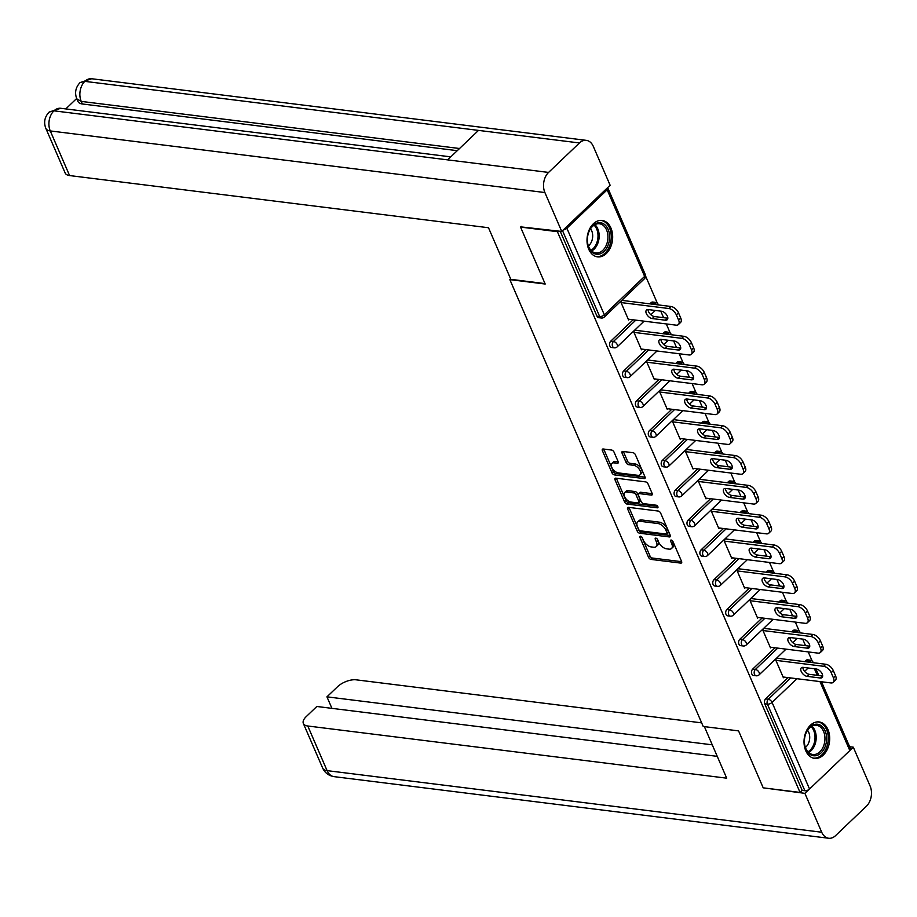 <?xml version="1.0" encoding="UTF-8"?>
<svg xmlns="http://www.w3.org/2000/svg" width="917" height="917" viewBox="0 0 917 917"><rect width="100%" height="100%" fill="white"/><g stroke="black" fill="none" stroke-linecap="round" stroke-linejoin="round"><path stroke-width="1.38" d="M640.502 536.216A1.616 0.883 -133.7 0 0 639.963 536.365A1.616 0.883 -133.7 0 0 639.917 537.385L648.548 557.318A2.315 1.272 -133.7 0 0 651.001 559.404L680.735 563.107A2.315 1.272 -133.7 0 0 681.514 562.9A2.315 1.272 -133.7 0 0 681.572 561.433L672.94 541.5A1.616 0.883 -133.7 0 0 671.221 540.044A1.616 0.883 -133.7 0 0 670.671 540.193A1.616 0.883 -133.7 0 0 670.636 541.213L671.748 543.792A7.393 4.058 -133.7 0 1 671.565 548.481A7.393 4.058 -133.7 0 1 669.066 549.134L666.59 548.836A7.393 4.058 -133.7 0 1 658.704 542.165L657.592 539.586A1.616 0.883 -133.7 0 0 655.861 538.13A1.616 0.883 -133.7 0 0 655.311 538.279A1.616 0.883 -133.7 0 0 655.277 539.299L656.389 541.878A7.393 4.058 -133.7 0 1 656.205 546.578A7.393 4.058 -133.7 0 1 653.706 547.231L651.23 546.922A7.393 4.058 -133.7 0 1 643.344 540.262L642.232 537.683A1.616 0.883 -133.7 0 0 640.502 536.216M588.737 249.241A18.363 12.735 97.1 0 0 597.563 256.875A18.363 12.735 97.1 0 0 610.355 247.728A18.363 12.735 97.1 0 0 610.94 228.058A18.363 12.735 97.1 0 0 602.102 220.435A18.363 12.735 97.1 0 0 589.322 229.571A18.363 12.735 97.1 0 0 588.737 249.241M805.756 750.759A18.363 12.735 97.1 0 0 814.594 758.382A18.363 12.735 97.1 0 0 827.375 749.246A18.363 12.735 97.1 0 0 827.959 729.565A18.363 12.735 97.1 0 0 819.133 721.943A18.363 12.735 97.1 0 0 806.341 731.078A18.363 12.735 97.1 0 0 805.756 750.759M614.035 452.115A2.315 1.272 -133.7 0 0 611.57 450.041L603.226 448.998A2.315 1.272 -133.7 0 0 602.446 449.204A2.315 1.272 -133.7 0 0 602.389 450.671L611.971 472.805A2.315 1.272 -133.7 0 0 614.436 474.891L644.158 478.594A2.315 1.272 -133.7 0 0 644.938 478.387A2.315 1.272 -133.7 0 0 644.995 476.92L635.424 454.786A2.315 1.272 -133.7 0 0 632.959 452.7L622.884 451.451A2.315 1.272 -133.7 0 0 622.104 451.657A2.315 1.272 -133.7 0 0 622.047 453.113L626.139 462.592A2.315 1.272 -133.7 0 0 628.603 464.678L633.601 465.297A6.178 3.393 -133.7 0 1 639.367 469.378A6.178 3.393 -133.7 0 1 640.043 474.788A6.178 3.393 -133.7 0 1 637.945 475.327L618.379 472.897A6.178 3.393 -133.7 0 1 612.613 468.816A6.178 3.393 -133.7 0 1 611.937 463.406A6.178 3.393 -133.7 0 1 614.035 462.856L617.29 463.268A2.315 1.272 -133.7 0 0 618.081 463.062A2.315 1.272 -133.7 0 0 618.138 461.595L614.035 452.115M800.048 792.426L763.208 787.841L738.563 730.883L703.224 726.482L509.863 279.639L545.191 284.029L520.547 227.084L557.387 231.669L800.048 792.426L802.18 790.397L804.874 790.729L767.414 704.153L764.721 703.809L802.18 790.397M628.477 507.342A2.315 1.272 -133.7 0 0 627.698 507.548A2.315 1.272 -133.7 0 0 627.641 509.015L637.223 531.149A2.315 1.272 -133.7 0 0 639.676 533.236L669.41 536.938A2.315 1.272 -133.7 0 0 670.189 536.732A2.315 1.272 -133.7 0 0 670.247 535.264L660.664 513.13A2.315 1.272 -133.7 0 0 658.2 511.044L628.477 507.342M624.592 501.977L615.02 479.843A2.315 1.272 -133.7 0 1 615.066 478.376A2.315 1.272 -133.7 0 1 615.857 478.17L645.579 481.872A2.315 1.272 -133.7 0 1 648.044 483.958L652.147 493.426A2.315 1.272 -133.7 0 1 652.09 494.893A2.315 1.272 -133.7 0 1 651.299 495.1L639.252 493.598A2.315 1.272 -133.7 0 0 638.461 493.805A2.315 1.272 -133.7 0 0 638.404 495.272L641.132 501.553A2.315 1.272 -133.7 0 0 643.596 503.639L656.136 505.198A1.616 0.883 -133.7 0 1 657.649 506.264A1.616 0.883 -133.7 0 1 657.821 507.686A1.616 0.883 -133.7 0 1 657.283 507.823L627.056 504.063A2.315 1.272 -133.7 0 1 624.592 501.977L626.013 500.625L616.442 478.479L615.02 479.843M510.631 278.894L509.863 279.639M821.506 681.767L850.54 748.857A3.53 1.651 156.6 0 1 849.818 750.576L809.539 789.01A3.53 1.651 156.6 0 1 804.874 790.729M520.547 227.084L521.257 226.396M557.387 231.669L558.098 230.981M563.29 229.938A3.53 1.651 -23.4 0 0 566.878 228.241L607.157 189.808A3.53 1.651 -23.4 0 0 607.879 188.1A3.53 1.651 -23.4 0 0 607.547 187.721M645.637 276.177L657.351 303.252M660.756 311.127L663.599 317.683M666.304 323.942L670.247 333.066M673.663 340.952L676.494 347.497M679.199 353.756L683.154 362.88M686.569 370.766L689.401 377.311M692.106 383.57L696.06 392.694M699.465 400.58L702.296 407.125M705.013 413.384L708.956 422.508M712.371 430.394L715.203 436.939M717.908 443.198L721.862 452.333M725.267 460.208L728.109 466.753M730.815 473.012L734.758 482.147M738.174 490.022L741.005 496.578M743.71 502.825L747.664 511.961M751.08 519.836L753.912 526.392M756.617 532.651L760.571 541.775M763.976 549.65L766.807 556.206M769.523 562.465L773.467 571.589M776.882 579.475L779.714 586.02M782.419 592.279L786.373 601.403M789.778 609.289L792.62 615.834M795.326 622.093L799.28 631.217M802.684 639.103L805.516 645.648M808.221 651.907L812.175 661.042M784.081 677.113L783.405 677.743L775.553 659.587L777.685 657.558L778.017 658.314M566.878 228.241L604.337 314.818A3.53 1.651 -23.4 0 1 599.684 316.548A3.53 2.453 97.1 0 0 601.38 318.016L598.686 317.672A3.53 2.453 -82.9 0 1 596.99 316.216L599.684 316.548L562.522 230.671M560.218 231.244L596.99 316.216M764.721 703.809A3.53 2.453 -82.9 0 1 765.615 698.903L787.955 677.594M804.679 661.638L805.905 660.481A3.53 2.453 -82.9 0 1 807.579 659.839L810.273 660.171A3.53 2.453 97.1 0 0 808.588 660.813L805.905 660.481M610.791 341.124L613.473 341.456A3.53 2.453 -82.9 0 0 612.579 346.362A3.53 2.453 97.1 0 0 614.287 347.83L611.593 347.497A3.53 2.453 -82.9 0 1 609.885 346.03A3.53 2.453 -82.9 0 1 610.791 341.124L633.131 319.804M649.855 303.848L651.07 302.69A3.53 2.453 -82.9 0 1 652.755 302.048L655.437 302.392A3.53 2.453 97.1 0 0 653.764 303.023L651.07 302.69M623.686 370.938L626.38 371.27A3.53 2.453 -82.9 0 0 625.486 376.176A3.53 2.453 97.1 0 0 627.182 377.644L624.488 377.311A3.53 2.453 -82.9 0 1 622.792 375.844A3.53 2.453 -82.9 0 1 623.686 370.938L646.038 349.618M662.75 333.673L663.977 332.504A3.53 2.453 -82.9 0 1 665.65 331.862L668.344 332.206A3.53 2.453 97.1 0 0 666.67 332.837L663.977 332.504M636.593 400.752L639.287 401.084A3.53 2.453 -82.9 0 0 638.392 405.99A3.53 2.453 97.1 0 0 640.089 407.457L637.395 407.125A3.53 2.453 -82.9 0 1 635.699 405.658A3.53 2.453 -82.9 0 1 636.593 400.752L658.933 379.432M675.657 363.487L676.872 362.318A3.53 2.453 -82.9 0 1 678.557 361.688L681.251 362.02A3.53 2.453 97.1 0 0 679.566 362.651L676.872 362.318M649.488 430.566L652.182 430.898A3.53 2.453 -82.9 0 0 651.288 435.804A3.53 2.453 97.1 0 0 652.984 437.271L650.291 436.939A3.53 2.453 -82.9 0 1 648.594 435.472A3.53 2.453 -82.9 0 1 649.488 430.566L671.84 409.257M688.564 393.301L689.779 392.132A3.53 2.453 -82.9 0 1 691.452 391.502L694.146 391.834A3.53 2.453 97.1 0 0 692.473 392.476L689.779 392.132M662.395 460.38L665.089 460.724A3.53 2.453 -82.9 0 0 664.195 465.618A3.53 2.453 97.1 0 0 665.891 467.085L663.197 466.753A3.53 2.453 -82.9 0 1 661.501 465.286A3.53 2.453 -82.9 0 1 662.395 460.38L684.735 439.071M701.459 423.115L702.686 421.946A3.53 2.453 -82.9 0 1 704.359 421.316L707.053 421.648A3.53 2.453 97.1 0 0 705.368 422.29L702.686 421.946M675.302 490.205L677.984 490.538A3.53 2.453 -82.9 0 0 677.09 495.444A3.53 2.453 97.1 0 0 678.798 496.911L676.104 496.567A3.53 2.453 -82.9 0 1 674.408 495.1A3.53 2.453 -82.9 0 1 675.302 490.205L697.642 468.885M714.366 452.929L715.581 451.772A3.53 2.453 -82.9 0 1 717.266 451.13L719.948 451.462A3.53 2.453 97.1 0 0 718.275 452.104L715.581 451.772M688.197 520.019L690.891 520.352A3.53 2.453 -82.9 0 0 689.997 525.258A3.53 2.453 97.1 0 0 691.693 526.725L688.999 526.381A3.53 2.453 -82.9 0 1 687.303 524.914A3.53 2.453 -82.9 0 1 688.197 520.019L710.549 498.699M727.261 482.743L728.488 481.585A3.53 2.453 -82.9 0 1 730.161 480.944L732.855 481.276A3.53 2.453 97.1 0 0 731.181 481.918L728.488 481.585M701.104 549.833L703.798 550.166A3.53 2.453 -82.9 0 0 702.903 555.072A3.53 2.453 97.1 0 0 704.6 556.539L701.906 556.206A3.53 2.453 -82.9 0 1 700.21 554.739A3.53 2.453 -82.9 0 1 701.104 549.833L723.444 528.513M740.168 512.557L741.383 511.399A3.53 2.453 -82.9 0 1 743.068 510.758L745.762 511.101A3.53 2.453 97.1 0 0 744.077 511.732L741.383 511.399M713.999 579.647L716.693 579.98A3.53 2.453 -82.9 0 0 715.799 584.886A3.53 2.453 97.1 0 0 717.495 586.353L714.813 586.02A3.53 2.453 -82.9 0 1 713.105 584.553A3.53 2.453 -82.9 0 1 713.999 579.647L736.351 558.327M753.075 542.383L754.29 541.213A3.53 2.453 -82.9 0 1 755.963 540.572L758.657 540.915A3.53 2.453 97.1 0 0 756.983 541.546L754.29 541.213M726.906 609.461L729.6 609.794A3.53 2.453 -82.9 0 0 728.706 614.699A3.53 2.453 97.1 0 0 730.402 616.167L727.708 615.834A3.53 2.453 -82.9 0 1 726.012 614.367A3.53 2.453 -82.9 0 1 726.906 609.461L749.246 588.141M765.97 572.197L767.197 571.027A3.53 2.453 -82.9 0 1 768.87 570.397L771.564 570.729A3.53 2.453 97.1 0 0 769.89 571.36L767.197 571.027M739.813 639.275L742.495 639.607A3.53 2.453 -82.9 0 0 741.601 644.513A3.53 2.453 97.1 0 0 743.309 645.981L740.615 645.648A3.53 2.453 -82.9 0 1 738.919 644.181A3.53 2.453 -82.9 0 1 739.813 639.275L762.153 617.966M778.877 602.011L780.092 600.841A3.53 2.453 -82.9 0 1 781.777 600.211L784.459 600.543A3.53 2.453 97.1 0 0 782.786 601.185L780.092 600.841M752.708 669.089L755.402 669.433A3.53 2.453 -82.9 0 0 754.508 674.327A3.53 2.453 97.1 0 0 756.204 675.795L753.51 675.462A3.53 2.453 -82.9 0 1 751.814 673.995A3.53 2.453 -82.9 0 1 752.708 669.089L775.06 647.78M791.772 631.824L792.999 630.655A3.53 2.453 -82.9 0 1 794.672 630.025L797.366 630.357A3.53 2.453 97.1 0 0 795.692 630.999L792.999 630.655M765.11 628.5L764.778 627.744L762.646 629.773L770.509 647.929L771.174 647.287M752.215 598.686L751.883 597.918L749.751 599.959L757.602 618.115L758.267 617.473M739.308 568.872L738.976 568.104L736.844 570.145L744.696 588.301L745.372 587.659M726.402 539.058L726.081 538.29L723.937 540.331L731.8 558.487L732.465 557.845M713.506 509.244L713.174 508.477L711.042 510.517L718.894 528.673L719.57 528.032M700.599 479.431L700.267 478.663L698.135 480.703L705.998 498.859L706.663 498.218M687.704 449.605L687.372 448.849L685.228 450.877L693.092 469.034L693.756 468.404M674.797 419.791L674.465 419.035L672.333 421.063L680.185 439.22L680.861 438.59M661.891 389.977L661.57 389.209L659.426 391.25L667.289 409.406L667.954 408.764M648.995 360.163L648.663 359.395L646.531 361.436L654.383 379.592L655.059 378.95M636.089 330.349L635.756 329.581L633.624 331.622L641.476 349.778L642.152 349.136M623.193 300.535L622.861 299.767L620.717 301.808L628.581 319.964L629.245 319.322M656.205 546.578L657.638 545.214A7.393 4.058 -133.7 0 0 657.81 540.526L656.389 541.878M657.088 538.852L657.81 540.526M671.565 548.481L672.998 547.128A7.393 4.058 -133.7 0 0 673.17 542.44L671.748 543.792M672.448 540.766L673.17 542.44M641.74 536.938L649.97 555.966A2.315 1.272 -133.7 0 0 652.434 558.04L681.663 561.685M628.97 507.41A2.315 1.272 -133.7 0 0 629.062 507.651L638.645 529.797A2.315 1.272 -133.7 0 0 641.109 531.871L670.338 535.517M638.633 529.373A1.616 0.883 -133.7 0 0 640.364 530.828L666.453 534.084A1.616 0.883 -133.7 0 0 667.003 533.935A1.616 0.883 -133.7 0 0 667.037 532.915L665.868 530.198A7.393 4.058 -133.7 0 0 657.982 523.527L640.146 521.314A7.393 4.058 -133.7 0 0 637.636 521.968A7.393 4.058 -133.7 0 0 637.464 526.656L638.633 529.373M667.874 532.72A1.616 0.883 -133.7 0 0 668.424 532.582A1.616 0.883 -133.7 0 0 668.47 531.551L667.037 532.915M637.636 521.968L639.069 520.604A7.393 4.058 -133.7 0 1 641.568 519.95L659.403 522.174A7.393 4.058 -133.7 0 1 667.289 528.834L668.47 531.551M652.239 493.678L640.674 492.246A2.315 1.272 -133.7 0 0 639.883 492.44L638.461 493.805M657.695 506.344L628.477 502.699L627.056 504.063M626.735 492.039A6.178 3.393 -133.7 0 0 624.649 492.589A6.178 3.393 -133.7 0 0 625.314 498A6.178 3.393 -133.7 0 0 631.079 502.08L637.98 502.94A2.315 1.272 -133.7 0 0 638.759 502.734A2.315 1.272 -133.7 0 0 638.817 501.267L636.1 494.985A2.315 1.272 -133.7 0 0 633.636 492.899L626.735 492.039L628.156 490.687A6.178 3.393 -133.7 0 0 626.07 491.225L624.649 492.589M638.759 502.734L640.181 501.37A2.315 1.272 -133.7 0 0 640.238 499.903L638.817 501.267M628.156 490.687L635.057 491.546A2.315 1.272 -133.7 0 1 637.521 493.621L640.238 499.903M626.013 500.625A2.315 1.272 -133.7 0 0 628.477 502.699M611.937 463.406L613.358 462.042A6.178 3.393 -133.7 0 1 615.456 461.503L618.23 461.847M640.043 474.788L641.464 473.424A6.178 3.393 -133.7 0 0 640.788 468.014A6.178 3.393 -133.7 0 0 635.023 463.933L633.601 465.297M623.377 451.508A2.315 1.272 -133.7 0 0 623.468 451.76L627.56 461.228A2.315 1.272 -133.7 0 0 630.025 463.314L635.023 463.933M603.718 449.066A2.315 1.272 -133.7 0 0 603.81 449.307L613.393 471.453A2.315 1.272 -133.7 0 0 615.857 473.527L645.098 477.172M835.559 675.795L833.324 670.636L831.192 672.665L833.427 677.835L835.559 675.795A7.061 3.874 46.3 0 1 835.387 680.276L833.255 682.305A7.061 3.874 -133.7 0 0 833.427 677.835M831.192 672.665A7.061 3.874 -133.7 0 0 823.661 666.304L825.793 664.275L777.02 658.188M825.793 664.275A7.061 3.874 46.3 0 1 833.324 670.636M822.664 675.978A5.536 3.038 46.3 0 1 822.331 675.955L809.218 674.316A5.536 3.038 46.3 0 1 802.868 667.347M833.255 682.305A7.061 3.874 -133.7 0 1 830.859 682.936L783.072 676.987M823.661 666.304L775.885 660.355M807.075 676.356A5.536 3.038 46.3 0 1 801.917 672.7A5.536 3.038 46.3 0 1 801.32 667.863A5.536 3.038 46.3 0 1 803.189 667.37L816.313 669.009A5.536 3.038 46.3 0 1 821.472 672.665A5.536 3.038 46.3 0 1 822.079 677.503A5.536 3.038 46.3 0 1 820.199 677.995L807.075 676.356L809.218 674.316M822.652 645.981L820.417 640.811L818.285 642.851L820.52 648.01L822.652 645.981A7.061 3.874 46.3 0 1 822.48 650.462L820.348 652.491A7.061 3.874 -133.7 0 0 820.52 648.01M818.285 642.851A7.061 3.874 -133.7 0 0 810.754 636.49L812.898 634.449L764.113 628.374M812.898 634.449A7.061 3.874 46.3 0 1 820.417 640.811M809.757 646.164A5.536 3.038 46.3 0 1 809.436 646.141L796.311 644.502A5.536 3.038 46.3 0 1 789.961 637.533M820.348 652.491A7.061 3.874 -133.7 0 1 817.953 653.122L770.177 647.173M810.754 636.49L762.978 630.541M794.179 646.542A5.536 3.038 46.3 0 1 789.021 642.886A5.536 3.038 46.3 0 1 788.414 638.049A5.536 3.038 46.3 0 1 790.294 637.556L803.407 639.195A5.536 3.038 46.3 0 1 808.576 642.84A5.536 3.038 46.3 0 1 809.172 647.689A5.536 3.038 46.3 0 1 807.304 648.17L794.179 646.542L796.311 644.502M809.757 616.167L807.522 610.997L805.39 613.037L807.613 618.196L809.757 616.167A7.061 3.874 46.3 0 1 809.585 620.637L807.441 622.677A7.061 3.874 -133.7 0 0 807.613 618.196M805.39 613.037A7.061 3.874 -133.7 0 0 797.859 606.676L799.991 604.635L751.206 598.56M799.991 604.635A7.061 3.874 46.3 0 1 807.522 610.997M796.862 616.35A5.536 3.038 46.3 0 1 796.529 616.327L783.405 614.688A5.536 3.038 46.3 0 1 777.066 607.719M807.441 622.677A7.061 3.874 -133.7 0 1 805.046 623.308L757.27 617.347M797.859 606.676L750.072 600.727M781.273 616.728A5.536 3.038 46.3 0 1 776.114 613.072A5.536 3.038 46.3 0 1 775.507 608.235A5.536 3.038 46.3 0 1 777.387 607.742L790.511 609.381A5.536 3.038 46.3 0 1 795.669 613.026A5.536 3.038 46.3 0 1 796.277 617.875A5.536 3.038 46.3 0 1 794.397 618.356L781.273 616.728L783.405 614.688M796.85 586.341L794.615 581.183L792.483 583.223L794.718 588.382L796.85 586.341A7.061 3.874 46.3 0 1 796.678 590.823L794.546 592.863A7.061 3.874 -133.7 0 0 794.718 588.382M792.483 583.223A7.061 3.874 -133.7 0 0 784.952 576.862L787.084 574.821L738.311 568.746M787.084 574.821A7.061 3.874 46.3 0 1 794.615 581.183M783.955 586.536A5.536 3.038 46.3 0 1 783.634 586.502L770.509 584.874A5.536 3.038 46.3 0 1 764.159 577.905M794.546 592.863A7.061 3.874 -133.7 0 1 792.15 593.482L744.375 587.533M784.952 576.862L737.176 570.913M768.377 586.914A5.536 3.038 46.3 0 1 763.208 583.258A5.536 3.038 46.3 0 1 762.612 578.421A5.536 3.038 46.3 0 1 764.48 577.928L777.605 579.567A5.536 3.038 46.3 0 1 782.763 583.212A5.536 3.038 46.3 0 1 783.37 588.061A5.536 3.038 46.3 0 1 781.49 588.542L768.377 586.914L770.509 584.874M783.943 556.527L781.72 551.369L779.576 553.409L781.811 558.568L783.943 556.527A7.061 3.874 46.3 0 1 783.771 561.009L781.639 563.049A7.061 3.874 -133.7 0 0 781.811 558.568M779.576 553.409A7.061 3.874 -133.7 0 0 772.057 547.048L774.189 545.007L725.404 538.932M774.189 545.007A7.061 3.874 46.3 0 1 781.72 551.369M771.048 556.722A5.536 3.038 46.3 0 1 770.727 556.688L757.602 555.06A5.536 3.038 46.3 0 1 751.252 548.091M781.639 563.049A7.061 3.874 -133.7 0 1 779.244 563.668L731.468 557.719M772.057 547.048L724.27 541.099M755.47 557.089A5.536 3.038 46.3 0 1 750.312 553.444A5.536 3.038 46.3 0 1 749.705 548.595A5.536 3.038 46.3 0 1 751.585 548.114L764.709 549.741A5.536 3.038 46.3 0 1 769.867 553.398A5.536 3.038 46.3 0 1 770.463 558.235A5.536 3.038 46.3 0 1 768.595 558.728L755.47 557.089L757.602 555.06M771.048 526.713L768.813 521.555L766.681 523.596L768.916 528.754L771.048 526.713A7.061 3.874 46.3 0 1 770.876 531.195L768.733 533.236A7.061 3.874 -133.7 0 0 768.916 528.754M766.681 523.596A7.061 3.874 -133.7 0 0 759.15 517.234L761.282 515.194L712.498 509.118M761.282 515.194A7.061 3.874 46.3 0 1 768.813 521.555M758.153 526.897A5.536 3.038 46.3 0 1 757.82 526.874L744.707 525.246A5.536 3.038 46.3 0 1 738.357 518.265M768.733 533.236A7.061 3.874 -133.7 0 1 766.348 533.854L718.561 527.905M759.15 517.234L711.374 511.273M742.564 527.275A5.536 3.038 46.3 0 1 737.406 523.63A5.536 3.038 46.3 0 1 736.809 518.781A5.536 3.038 46.3 0 1 738.678 518.3L751.802 519.928A5.536 3.038 46.3 0 1 756.961 523.584A5.536 3.038 46.3 0 1 757.568 528.421A5.536 3.038 46.3 0 1 755.688 528.914L742.564 527.275L744.707 525.246M809.986 754.382A15.887 11.027 -82.9 0 1 804.45 742.919A15.887 11.027 -82.9 0 1 805.504 734.448A15.887 11.027 -82.9 0 1 821.047 725.611A15.887 11.027 -82.9 0 1 825.151 746.587A15.887 11.027 -82.9 0 1 809.986 754.382M804.438 742.759A14.718 10.202 97.1 0 0 809.551 753.212A14.718 10.202 97.1 0 0 812.852 754.496A14.718 10.202 97.1 0 0 824.337 743.63A14.718 10.202 97.1 0 0 819.798 726.573A14.718 10.202 97.1 0 0 816.485 725.29A14.718 10.202 97.1 0 0 805.458 734.597M813.264 758.095L813.173 758.084A18.248 12.655 97.1 0 0 813.264 758.095A18.248 12.655 97.1 0 0 827.501 744.627A18.248 12.655 97.1 0 0 821.861 723.479A18.248 12.655 97.1 0 0 817.769 721.897A18.248 12.655 97.1 0 0 817.677 721.885L817.769 721.897M805.401 747.435A10.477 7.267 97.1 0 0 807.545 730.299M592.955 252.874A15.887 11.027 -82.9 0 1 587.43 241.412A15.887 11.027 -82.9 0 1 588.485 232.929A15.887 11.027 -82.9 0 1 604.016 224.092A15.887 11.027 -82.9 0 1 608.131 245.068A15.887 11.027 -82.9 0 1 592.955 252.874M587.419 241.251A14.718 10.202 97.1 0 0 592.531 251.705A14.718 10.202 97.1 0 0 595.832 252.977A14.718 10.202 97.1 0 0 607.318 242.111A14.718 10.202 97.1 0 0 602.767 225.055A14.718 10.202 97.1 0 0 599.466 223.782A14.718 10.202 97.1 0 0 588.427 233.09M596.233 256.588L596.153 256.577A18.248 12.655 97.1 0 0 596.233 256.588A18.248 12.655 97.1 0 0 610.481 243.12A18.248 12.655 97.1 0 0 604.842 221.96A18.248 12.655 97.1 0 0 600.75 220.378A18.248 12.655 97.1 0 0 600.658 220.367L600.75 220.378M588.382 245.928A10.477 7.267 97.1 0 0 590.514 228.791M704.382 726.631L726.7 778.178L307.78 726L327.094 770.635L821.712 832.235L804.885 793.343L763.529 787.875M701.654 722.86L356.186 679.829A14.122 6.579 -23.4 0 0 337.548 686.718L326.945 696.84L712.268 744.833M821.712 832.235A14.477 10.041 97.1 0 0 828.681 838.253A14.477 10.041 97.1 0 0 835.559 835.639L866.45 806.169A14.477 10.041 97.1 0 0 870.118 786.064L853.291 747.172L850.3 750.026M808.874 789.537L804.885 793.343M717.254 756.353L316.835 706.48L306.232 716.601A14.122 6.579 -23.4 0 0 303.355 723.467A14.122 6.579 -23.4 0 0 307.78 726M331.931 708.36L326.945 696.84M853.291 747.172L849.612 746.713M544.996 283.605L510.826 279.341L488.497 227.737L69.577 175.56A14.122 6.579 156.6 0 1 65.164 173.026L45.85 128.391A14.122 6.579 156.6 0 0 50.275 130.936L69.577 175.56M579.452 142.96L478.514 130.397L447.622 159.867L548.561 172.43L579.452 142.96A14.477 10.041 97.1 0 1 586.33 140.358A14.477 10.041 97.1 0 1 593.299 146.365L610.126 185.257L561.731 231.439L520.753 226.877M548.561 172.43A14.477 10.041 97.1 0 0 544.893 192.547L561.731 231.439M76.673 98.509L65.772 108.917M457.251 150.675L82.347 103.976A14.122 6.579 156.6 0 1 77.934 101.443L76.81 98.864L81.235 101.397L82.347 103.976M450.763 156.864L60.74 108.286A14.477 10.041 97.1 0 0 53.943 110.831L49.151 112.08C44.612 116.918 43.512 122.362 45.85 128.391M586.33 140.358L91.711 78.747A14.477 10.041 97.1 0 0 84.834 81.361L80.031 82.622C75.561 87.459 74.483 92.869 76.81 98.864M758.141 496.899L755.906 491.741L753.774 493.782L756.009 498.94L758.141 496.899A7.061 3.874 46.3 0 1 757.969 501.381L755.837 503.422A7.061 3.874 -133.7 0 0 756.009 498.94M753.774 493.782A7.061 3.874 -133.7 0 0 746.243 487.408L748.387 485.38L699.602 479.304M748.387 485.38A7.061 3.874 46.3 0 1 755.906 491.741M745.246 497.083A5.536 3.038 46.3 0 1 744.925 497.06L731.8 495.421A5.536 3.038 46.3 0 1 725.45 488.452M755.837 503.422A7.061 3.874 -133.7 0 1 753.442 504.041L705.666 498.091M746.243 487.408L698.467 481.459M729.668 497.461A5.536 3.038 46.3 0 1 724.51 493.816A5.536 3.038 46.3 0 1 723.903 488.967A5.536 3.038 46.3 0 1 725.783 488.486L738.896 490.114A5.536 3.038 46.3 0 1 744.054 493.77A5.536 3.038 46.3 0 1 744.661 498.607A5.536 3.038 46.3 0 1 742.793 499.1L729.668 497.461L731.8 495.421M745.246 467.085L743.011 461.927L740.867 463.956L743.102 469.126L745.246 467.085A7.061 3.874 46.3 0 1 745.074 471.567L742.93 473.608A7.061 3.874 -133.7 0 0 743.102 469.126M740.867 463.956A7.061 3.874 -133.7 0 0 733.348 457.594L735.48 455.566L686.695 449.49M735.48 455.566A7.061 3.874 46.3 0 1 743.011 461.927M732.351 467.269A5.536 3.038 46.3 0 1 732.018 467.246L718.894 465.607A5.536 3.038 46.3 0 1 712.543 458.638M742.93 473.608A7.061 3.874 -133.7 0 1 740.535 474.227L692.759 468.278M733.348 457.594L685.561 451.645M716.762 467.647A5.536 3.038 46.3 0 1 711.603 463.991A5.536 3.038 46.3 0 1 710.996 459.153A5.536 3.038 46.3 0 1 712.876 458.66L726 460.3A5.536 3.038 46.3 0 1 731.158 463.956A5.536 3.038 46.3 0 1 731.755 468.793A5.536 3.038 46.3 0 1 729.886 469.286L716.762 467.647L718.894 465.607M732.339 437.271L730.104 432.113L727.972 434.142L730.207 439.3L732.339 437.271A7.061 3.874 46.3 0 1 732.167 441.753L730.035 443.782A7.061 3.874 -133.7 0 0 730.207 439.3M727.972 434.142A7.061 3.874 -133.7 0 0 720.441 427.78L722.573 425.74L673.8 419.665M722.573 425.74A7.061 3.874 46.3 0 1 730.104 432.113M719.444 437.455A5.536 3.038 46.3 0 1 719.123 437.432L705.998 435.793A5.536 3.038 46.3 0 1 699.648 428.824M730.035 443.782A7.061 3.874 -133.7 0 1 727.639 444.413L679.852 438.464M720.441 427.78L672.665 421.831M703.855 437.833A5.536 3.038 46.3 0 1 698.697 434.177A5.536 3.038 46.3 0 1 698.101 429.339A5.536 3.038 46.3 0 1 699.969 428.847L713.094 430.486A5.536 3.038 46.3 0 1 718.252 434.142A5.536 3.038 46.3 0 1 718.859 438.979A5.536 3.038 46.3 0 1 716.979 439.472L703.855 437.833L705.998 435.793M719.432 407.457L717.209 402.288L715.065 404.328L717.3 409.486L719.432 407.457A7.061 3.874 46.3 0 1 719.26 411.939L717.128 413.968A7.061 3.874 -133.7 0 0 717.3 409.486M715.065 404.328A7.061 3.874 -133.7 0 0 707.534 397.967L709.678 395.926L660.893 389.851M709.678 395.926A7.061 3.874 46.3 0 1 717.209 402.288M706.537 407.641A5.536 3.038 46.3 0 1 706.216 407.618L693.092 405.979A5.536 3.038 46.3 0 1 686.741 399.01M717.128 413.968A7.061 3.874 -133.7 0 1 714.733 414.599L666.957 408.65M707.534 397.967L659.759 392.017M690.959 408.019A5.536 3.038 46.3 0 1 685.801 404.363A5.536 3.038 46.3 0 1 685.194 399.525A5.536 3.038 46.3 0 1 687.074 399.033L700.198 400.672A5.536 3.038 46.3 0 1 705.356 404.317A5.536 3.038 46.3 0 1 705.952 409.165A5.536 3.038 46.3 0 1 704.084 409.647L690.959 408.019L693.092 405.979M706.537 377.632L704.302 372.474L702.17 374.514L704.394 379.672L706.537 377.632A7.061 3.874 46.3 0 1 706.365 382.114L704.222 384.154A7.061 3.874 -133.7 0 0 704.394 379.672M702.17 374.514A7.061 3.874 -133.7 0 0 694.639 368.153L696.771 366.112L647.987 360.037M696.771 366.112A7.061 3.874 46.3 0 1 704.302 372.474M693.642 377.827A5.536 3.038 46.3 0 1 693.309 377.804L680.196 376.165A5.536 3.038 46.3 0 1 673.846 369.196M704.222 384.154A7.061 3.874 -133.7 0 1 701.837 384.785L654.05 378.824M694.639 368.153L646.852 362.204M678.053 378.205A5.536 3.038 46.3 0 1 672.895 374.549A5.536 3.038 46.3 0 1 672.299 369.711A5.536 3.038 46.3 0 1 674.167 369.219L687.292 370.858A5.536 3.038 46.3 0 1 692.45 374.503A5.536 3.038 46.3 0 1 693.057 379.351A5.536 3.038 46.3 0 1 691.177 379.833L678.053 378.205L680.196 376.165M693.63 347.818L691.395 342.66L689.263 344.7L691.498 349.858L693.63 347.818A7.061 3.874 46.3 0 1 693.458 352.3L691.326 354.34A7.061 3.874 -133.7 0 0 691.498 349.858M689.263 344.7A7.061 3.874 -133.7 0 0 681.732 338.339L683.876 336.298L635.091 330.223M683.876 336.298A7.061 3.874 46.3 0 1 691.395 342.66M680.735 348.013A5.536 3.038 46.3 0 1 680.414 347.979L667.289 346.351A5.536 3.038 46.3 0 1 660.939 339.382M691.326 354.34A7.061 3.874 -133.7 0 1 688.931 354.959L641.155 349.01M681.732 338.339L633.956 332.39M665.157 348.391A5.536 3.038 46.3 0 1 659.999 344.735A5.536 3.038 46.3 0 1 659.392 339.898A5.536 3.038 46.3 0 1 661.26 339.405L674.385 341.032A5.536 3.038 46.3 0 1 679.543 344.689A5.536 3.038 46.3 0 1 680.15 349.526A5.536 3.038 46.3 0 1 678.271 350.019L665.157 348.391L667.289 346.351M680.735 318.004L678.5 312.846L676.356 314.886L678.591 320.044L680.735 318.004A7.061 3.874 46.3 0 1 680.552 322.486L678.42 324.526A7.061 3.874 -133.7 0 0 678.591 320.044M676.356 314.886A7.061 3.874 -133.7 0 0 668.837 308.525L670.969 306.484L622.184 300.409M670.969 306.484A7.061 3.874 46.3 0 1 678.5 312.846M667.84 318.199A5.536 3.038 46.3 0 1 667.507 318.165L654.383 316.537A5.536 3.038 46.3 0 1 648.032 309.568M678.42 324.526A7.061 3.874 -133.7 0 1 676.024 325.145L628.248 319.196M668.837 308.525L621.05 302.564M652.251 318.566A5.536 3.038 46.3 0 1 647.093 314.921A5.536 3.038 46.3 0 1 646.485 310.072A5.536 3.038 46.3 0 1 648.365 309.591L661.489 311.218A5.536 3.038 46.3 0 1 666.648 314.875A5.536 3.038 46.3 0 1 667.244 319.712A5.536 3.038 46.3 0 1 665.375 320.205L652.251 318.566L654.383 316.537M640.983 536.376L639.917 537.385M671.702 540.193L670.636 541.213M656.343 538.279L655.277 539.299M849.818 750.576L819.97 681.583M817.253 675.325L814.422 668.768M808.164 667.989L804.599 671.393M796.93 678.706L772.068 702.422L809.539 789.01M765.615 698.903L768.308 699.247A3.53 1.937 -133.7 0 1 772.068 702.422A3.53 1.651 156.6 0 1 767.414 704.153A3.53 2.453 -82.9 0 1 768.308 699.247L790.649 677.927M601.38 318.016A3.53 3.53 0 0 0 604.257 317.064A3.53 1.937 46.3 0 0 604.337 314.818L644.628 276.395L607.157 189.808M604.257 317.064L644.536 278.63A3.53 1.937 46.3 0 0 644.628 276.395A3.53 1.651 -23.4 0 0 645.339 274.676L607.879 188.1M807.373 661.971L808.588 660.813A3.53 1.937 -133.7 0 1 811.362 662.475M777.742 648.113L755.402 669.433A3.53 1.937 -133.7 0 1 759.161 672.608A3.53 1.937 46.3 0 1 759.081 674.855L786.029 649.144M794.466 632.157L795.692 630.999A3.53 1.937 -133.7 0 1 798.455 632.661M743.309 645.981A3.53 3.53 0 0 0 746.174 645.029A3.53 1.937 46.3 0 0 746.266 642.794A3.53 1.937 -133.7 0 0 742.495 639.607L764.847 618.299M781.571 602.343L782.786 601.185A3.53 1.937 -133.7 0 1 785.548 602.836M730.402 616.167A3.53 3.53 0 0 0 733.279 615.215A3.53 1.937 46.3 0 0 733.359 612.98A3.53 1.937 -133.7 0 0 729.6 609.794L751.94 588.485M768.664 572.529L769.89 571.36A3.53 1.937 -133.7 0 1 772.653 573.022M717.495 586.353A3.53 3.53 0 0 0 720.372 585.401A3.53 1.937 46.3 0 0 720.464 583.166A3.53 1.937 -133.7 0 0 716.693 579.98L739.045 558.659M755.757 542.715L756.983 541.546A3.53 1.937 -133.7 0 1 759.746 543.208M704.6 556.539A3.53 3.53 0 0 0 707.466 555.587A3.53 1.937 46.3 0 0 707.557 553.352A3.53 1.937 -133.7 0 0 703.798 550.166L726.138 528.845M742.862 512.901L744.077 511.732A3.53 1.937 -133.7 0 1 746.851 513.394M691.693 526.725A3.53 3.53 0 0 0 694.57 525.773A3.53 1.937 46.3 0 0 694.65 523.527A3.53 1.937 -133.7 0 0 690.891 520.352L713.231 499.031M729.955 483.087L731.181 481.918A3.53 1.937 -133.7 0 1 733.944 483.58M678.798 496.911A3.53 3.53 0 0 0 681.663 495.959A3.53 1.937 46.3 0 0 681.755 493.713A3.53 1.937 -133.7 0 0 677.984 490.538L700.336 469.217M717.06 453.262L718.275 452.104A3.53 1.937 -133.7 0 1 721.037 453.766M665.891 467.085A3.53 3.53 0 0 0 668.768 466.145A3.53 1.937 46.3 0 0 668.848 463.899A3.53 1.937 -133.7 0 0 665.089 460.724L687.429 439.403M704.153 423.448L705.368 422.29A3.53 1.937 -133.7 0 1 708.142 423.952M652.984 437.271A3.53 3.53 0 0 0 655.861 436.32A3.53 1.937 46.3 0 0 655.953 434.085A3.53 1.937 -133.7 0 0 652.182 430.898L674.534 409.59M691.246 393.634L692.473 392.476A3.53 1.937 -133.7 0 1 695.235 394.127M640.089 407.457A3.53 3.53 0 0 0 642.955 406.506A3.53 1.937 46.3 0 0 643.046 404.271A3.53 1.937 -133.7 0 0 639.287 401.084L661.627 379.776M678.351 363.82L679.566 362.651A3.53 1.937 -133.7 0 1 682.34 364.313M627.182 377.644A3.53 3.53 0 0 0 630.059 376.692A3.53 1.937 46.3 0 0 630.139 374.457A3.53 1.937 -133.7 0 0 626.38 371.27L648.72 349.962M665.444 334.006L666.67 332.837A3.53 1.937 -133.7 0 1 669.433 334.499M614.287 347.83A3.53 3.53 0 0 0 617.152 346.878A3.53 1.937 46.3 0 0 617.244 344.643A3.53 1.937 -133.7 0 0 613.473 341.456L635.825 320.136M652.549 304.192L653.764 303.023A3.53 1.937 -133.7 0 1 656.526 304.685M681.755 562.132L680.735 563.107M652.434 558.04L651.001 559.404M649.97 555.966L648.548 557.318M670.43 535.964L669.41 536.938M641.109 531.871L639.676 533.236M638.645 529.797L637.223 531.149M629.062 507.651L627.641 509.015M667.289 528.834L665.868 530.198M659.403 522.174L657.982 523.527M641.568 519.95L640.146 521.314M652.331 494.125L651.299 495.1M640.674 492.246L639.252 493.598M657.993 507.147L657.283 507.823M637.521 493.621L636.1 494.985M635.057 491.546L633.636 492.899M618.322 462.283L617.29 463.268M615.456 461.503L614.035 462.856M630.025 463.314L628.603 464.678M627.56 461.228L626.139 462.592M623.468 451.76L622.047 453.113M645.178 477.619L644.158 478.594M615.857 473.527L614.436 474.891M613.393 471.453L611.971 472.805M603.81 449.307L602.389 450.671M822.331 675.955L820.199 677.995M809.436 646.141L807.304 648.17M796.529 616.327L794.397 618.356M783.634 586.502L781.49 588.542M770.727 556.688L768.595 558.728M757.82 526.874L755.688 528.914M811.923 726.184A14.718 10.202 -82.9 0 1 816.038 740.065A14.718 10.202 -82.9 0 1 808.645 752.502M807.957 751.825A14.225 9.869 97.1 0 0 814.869 739.916A14.225 9.869 97.1 0 0 811.098 726.677M594.904 224.676A14.718 10.202 -82.9 0 1 599.007 238.546A14.718 10.202 -82.9 0 1 591.625 250.994M590.938 250.318A14.225 9.869 97.1 0 0 597.85 238.409A14.225 9.869 97.1 0 0 594.067 225.158M303.355 723.467L322.669 768.091A14.122 6.579 156.6 0 0 327.094 770.635A14.477 10.041 97.1 0 0 334.063 776.642L828.681 838.253M544.893 192.547L50.275 130.936A14.477 10.041 97.1 0 1 53.943 110.831L447.622 159.867M459.52 148.508L81.235 101.397A14.477 10.041 97.1 0 1 84.834 81.361L478.514 130.397M744.925 497.06L742.793 499.1M732.018 467.246L729.886 469.286M719.123 437.432L716.979 439.472M706.216 407.618L704.084 409.647M693.309 377.804L691.177 379.833M680.414 347.979L678.271 350.019M667.507 318.165L665.375 320.205M818.801 675.508L815.97 668.963M813.07 662.28A3.53 3.53 0 0 0 810.273 660.171M756.204 675.795A3.53 3.53 0 0 0 759.081 674.855M792.781 642.702L797.263 638.427M800.323 632.89A3.53 3.53 0 0 0 797.366 630.357M746.174 645.029L773.123 619.33M779.886 612.888L784.356 608.613M787.416 603.077A3.53 3.53 0 0 0 784.459 600.543M733.279 615.215L760.227 589.516M766.979 583.063L771.461 578.799M774.521 573.263A3.53 3.53 0 0 0 771.564 570.729M720.372 585.401L747.321 559.691M754.072 553.249L758.554 548.985M761.614 543.437A3.53 3.53 0 0 0 758.657 540.915M707.466 555.587L734.414 529.877M741.177 523.435L745.647 519.16M748.719 513.623A3.53 3.53 0 0 0 745.762 511.101M694.57 525.773L721.519 500.063M728.27 493.621L732.752 489.346M735.812 483.809A3.53 3.53 0 0 0 732.855 481.276M681.663 495.959L708.612 470.249M715.363 463.807L719.845 459.532M722.905 453.995A3.53 3.53 0 0 0 719.948 451.462M668.768 466.145L695.716 440.435M702.468 433.993L706.95 429.718M710.01 424.181A3.53 3.53 0 0 0 707.053 421.648M655.861 436.32L682.81 410.621M689.561 404.179L694.043 399.904M697.103 394.367A3.53 3.53 0 0 0 694.146 391.834M642.955 406.506L669.903 380.807M676.666 374.354L681.136 370.09M684.208 364.553A3.53 3.53 0 0 0 681.251 362.02M630.059 376.692L657.008 350.993M663.759 344.54L668.241 340.276M671.301 334.728A3.53 3.53 0 0 0 668.344 332.206M617.152 346.878L644.101 321.168M650.852 314.726L655.334 310.45M658.395 304.914A3.53 3.53 0 0 0 655.437 302.392M644.536 278.63A3.53 3.53 0 0 0 645.339 274.676M668.424 532.582L667.003 533.935M322.669 768.091C324.847 772.859 328.641 775.713 334.063 776.642M49.186 112.046L60.74 108.286M80.066 82.587L91.711 78.747"/></g></svg>
